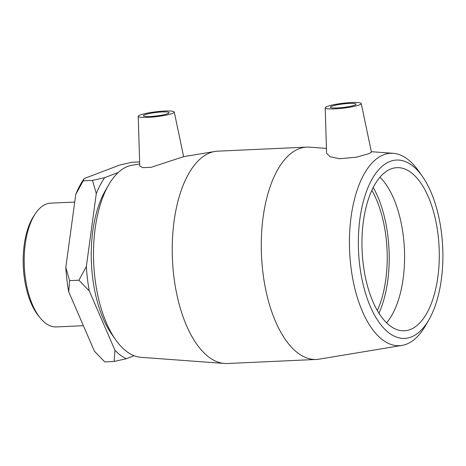 <?xml version="1.0" encoding="UTF-8"?>
<svg xmlns="http://www.w3.org/2000/svg" width="466" height="466" viewBox="0 0 466 466"><rect width="100%" height="100%" fill="white"/><g stroke="black" fill="none" stroke-linecap="round" stroke-linejoin="round"><path stroke-width="0.7" d="M114.094 361.482L104.78 361.907L94.429 351.23L68.718 291.821L69.603 280.631L78.917 280.212L89.262 290.883L114.98 350.298L114.094 361.482L126.269 358.733L134.121 355.744M118.312 172.449L104.675 177.639L92.501 180.389L83.187 180.814L84.125 178.577L119.774 165.016L131.948 162.267L139.631 161.918M69.603 280.631L65.811 267.467L75.742 194.491A99.893 47.142 87.4 0 1 83.699 179.194L84.125 178.577M92.501 180.389L96.287 193.559L86.356 266.529L78.917 280.212M75.742 194.491L83.187 180.814M65.811 267.467A99.893 47.142 87.4 0 0 68.718 291.821M126.269 358.733A99.893 47.142 -92.6 0 1 114.98 350.298M89.262 290.883A99.893 47.142 -92.6 0 1 86.356 266.529M96.287 193.559A99.893 47.142 -92.6 0 1 104.675 177.639M422.365 176.375L418.497 170.882A96.311 45.447 87.4 0 0 393.211 153.308A96.311 45.447 87.4 0 0 383.734 154.729A96.311 45.447 87.4 0 0 350.345 261.642A96.311 45.447 87.4 0 0 401.966 345.423A96.311 45.447 87.4 0 0 425.545 325.618L428.901 319.798A89.268 42.126 -92.6 0 1 363.346 285.338A89.268 42.126 -92.6 0 1 390.147 161.399A89.268 42.126 -92.6 0 1 422.365 176.375A89.268 42.126 -92.6 0 1 428.901 319.798M326.445 148.398L309.575 147.163A106.271 50.147 87.4 0 0 306.75 147.122A106.271 50.147 87.4 0 0 299.12 148.73A106.271 50.147 87.4 0 0 262.009 263.727A106.271 50.147 87.4 0 0 316.42 359.443A106.271 50.147 87.4 0 0 319.233 359.146L401.966 345.423M361.232 103.522L371.443 152.184L368.856 153.675L356.164 157.252L339.399 158.737L330.085 156.722L326.596 153.32L325.204 107.815A18.145 2.452 -6.8 0 0 338.974 108.595A18.145 2.452 -6.8 0 0 359.204 104.966A18.145 2.452 -6.8 0 0 361.232 103.522A18.145 2.452 -6.8 0 0 347.263 102.817A18.145 2.452 -6.8 0 0 327.243 106.423A18.145 2.452 -6.8 0 0 325.204 107.815M391.038 168.902A81.649 38.527 87.4 0 0 362.531 257.255A81.649 38.527 87.4 0 0 404.337 330.79A81.649 38.527 87.4 0 0 410.197 329.555A81.649 38.527 87.4 0 0 438.71 241.202A81.649 38.527 87.4 0 0 396.904 167.667A81.649 38.527 87.4 0 0 391.038 168.902M108.595 185.002L105.24 190.827A89.268 42.126 87.4 0 0 111.77 334.244L115.644 339.737A96.311 45.447 -92.6 0 1 108.595 185.002A96.311 45.447 -92.6 0 1 127.806 166.385A96.311 45.447 -92.6 0 1 132.175 165.197L139.689 163.95M306.75 147.122L217.715 151.176A106.271 50.147 87.4 0 0 214.908 151.473A106.271 50.147 87.4 0 0 210.084 152.784A106.271 50.147 87.4 0 0 172.752 264.805A106.271 50.147 87.4 0 0 224.565 363.463L140.924 357.317A96.311 45.447 -92.6 0 1 115.644 339.737M224.565 363.463A106.271 50.147 87.4 0 0 227.391 363.503L316.42 359.443M214.908 151.473L183.604 156.663L151.141 167.311L142.829 167.644L139.759 166.007M35.509 213.475L34.047 215.636A59.473 28.065 87.4 0 0 38.614 316.006L40.268 318.028A61.955 29.236 -92.6 0 1 35.509 213.475A61.955 29.236 -92.6 0 1 46.251 204.091A61.955 29.236 -92.6 0 1 50.701 203.153L74.711 202.058M83.379 325.693L56.339 326.928A61.955 29.236 -92.6 0 1 40.268 318.028M331.809 106.219A12.961 1.753 173.2 0 1 346.18 103.633A12.961 1.753 173.2 0 1 356.088 104.163A12.961 1.753 173.2 0 1 343.43 107.436A12.961 1.753 173.2 0 1 330.353 107.232A12.961 1.753 173.2 0 1 331.809 106.219M167.667 113.692A12.961 1.753 173.2 0 1 153.291 116.279A12.961 1.753 173.2 0 1 143.382 115.749A12.961 1.753 173.2 0 1 156.046 112.475A12.961 1.753 173.2 0 1 169.123 112.679A12.961 1.753 173.2 0 1 167.667 113.692M140.272 114.945A18.145 2.452 173.2 0 1 160.292 111.333A18.145 2.452 173.2 0 1 174.267 112.038A18.145 2.452 173.2 0 1 172.234 113.488A18.145 2.452 173.2 0 1 152.003 117.112A18.145 2.452 173.2 0 1 138.233 116.331A18.145 2.452 173.2 0 1 140.272 114.945M386.588 322.822A81.649 38.527 87.4 0 0 404.406 249.054A81.649 38.527 87.4 0 0 379.953 177.214M378.957 313.199A85.837 40.507 87.4 0 0 373.225 187.489M377.332 310.502A81.649 38.527 87.4 0 0 371.856 190.32M393.211 153.308L371.338 151.7M138.233 116.331L139.753 166.007M174.267 112.038L183.627 156.663"/></g></svg>
